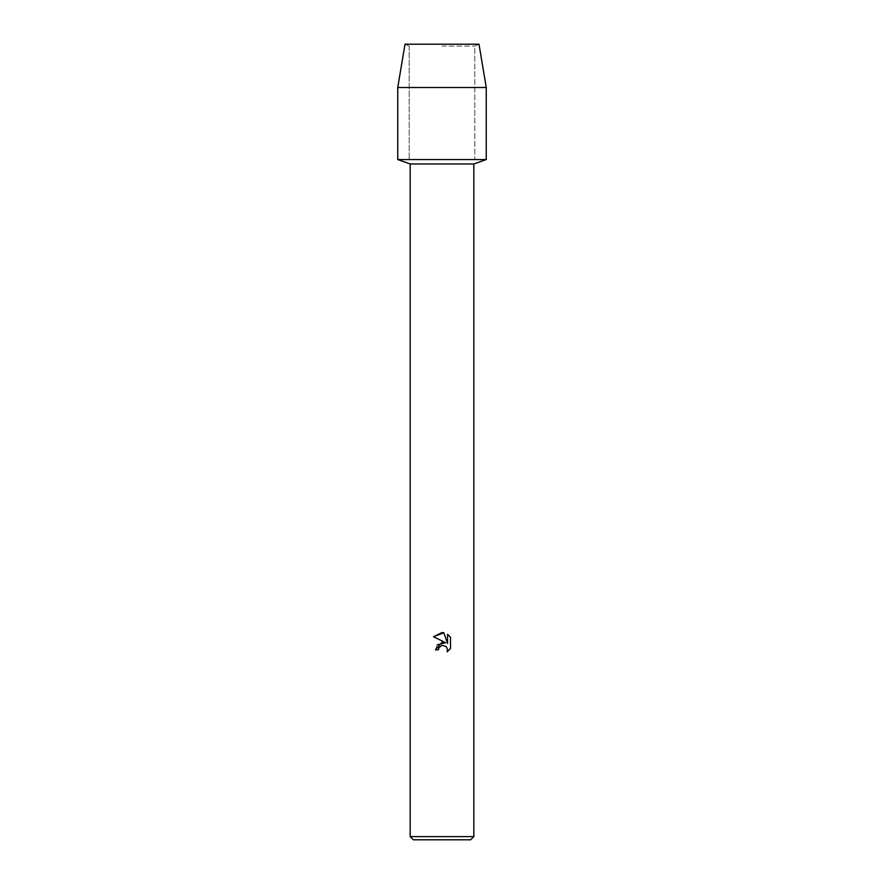 <?xml version="1.0" encoding="UTF-8"?>
<svg xmlns="http://www.w3.org/2000/svg" width="884" height="884" viewBox="0 0 884 884"><rect width="100%" height="100%" fill="white"/><g stroke="black" fill="none" stroke-linecap="round" stroke-linejoin="round"><path stroke-width="0.66" stroke-dasharray="4.42 3.31" d="M442 46.067L474.796 46.067L442 46.067M478.995 44.2L405.005 44.2L478.995 44.2L474.796 46.067L474.796 159.562L397.745 159.562L474.796 159.562L474.796 46.067L478.995 44.2M473.824 163.982L410.176 163.982M486.255 159.562L442 159.562L486.255 159.562M473.824 836.618L410.176 836.618M470.642 839.8L413.358 839.8M450.508 648.558L450.508 637.265M437.26 644.823L435.414 649.817L438.42 649.817M433.492 636.745L445.647 642.734M447.558 634.281L447.558 643.441L443.845 632.745M486.255 87.505L397.745 87.505M409.204 46.067L409.204 159.562L409.204 46.067L405.005 44.2L409.204 46.067"/><path stroke-width="1.33" d="M478.995 44.2L405.005 44.2L478.995 44.2L486.255 87.505L486.255 159.562L442 159.562L486.255 159.562L473.824 163.982L473.824 836.618L410.176 836.618L413.358 839.8L470.642 839.8L473.824 836.618M410.176 836.618L410.176 163.982L473.824 163.982M438.906 647.74L441.978 645.331L438.906 647.74L438.42 649.817L435.414 649.817L442 642.292L445.647 642.734L433.492 636.745L442 632.546L443.845 632.745L447.558 643.441L447.558 634.281L450.508 637.265L450.508 648.558L447.083 651.839L447.569 649.795L446.232 646.558L442 645.331L446.232 646.558L447.569 649.795L447.094 651.839L450.508 648.558M438.42 649.817L438.729 648.149M445.647 642.734L437.26 644.823M450.508 637.265L447.558 634.281M443.845 632.745L433.492 636.745M405.005 44.2L397.745 87.505L397.745 159.562L442 159.562L397.745 159.562L410.176 163.982M397.745 87.505L486.255 87.505"/></g></svg>
